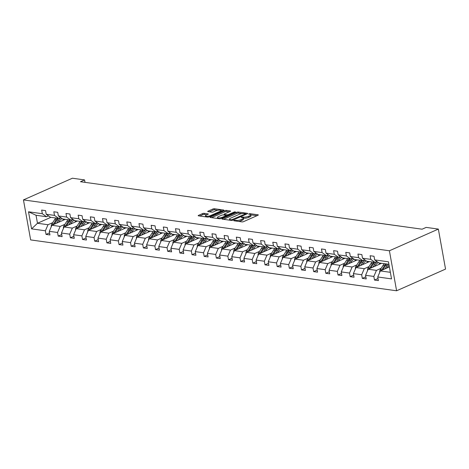 <?xml version="1.0" encoding="UTF-8"?>
<svg xmlns="http://www.w3.org/2000/svg" width="469" height="469" viewBox="0 0 469 469"><rect width="100%" height="100%" fill="white"/><g stroke="black" fill="none" stroke-linecap="round" stroke-linejoin="round"><path stroke-width="0.7" d="M233.89 220.436L233.867 220.758L241.998 221.89A1.126 0.317 -10.2 0 0 243.563 221.638L257.979 215.253A1.126 0.317 -10.2 0 0 258.319 214.949A1.126 0.317 -10.2 0 0 258.014 214.79L249.883 213.665L248.547 214.052L249.813 214.304A3.6 1.014 -10.2 0 1 250.792 214.802A3.6 1.014 -10.2 0 1 249.701 215.781L248.5 216.315A3.6 1.014 -10.2 0 1 243.487 217.106L241.336 217.135L241.312 217.458L242.367 217.604A3.6 1.014 -10.2 0 1 243.341 218.103A3.6 1.014 -10.2 0 1 242.25 219.082L241.054 219.615A3.6 1.014 -10.2 0 1 236.042 220.407L233.89 220.436M204.132 213.336A1.126 0.317 -10.2 0 0 202.561 213.588L198.522 215.377A1.126 0.317 -10.2 0 0 198.182 215.681A1.126 0.317 -10.2 0 0 198.487 215.84L207.515 217.094A1.126 0.317 -10.2 0 0 209.08 216.848L223.496 210.464A1.126 0.317 -10.2 0 0 223.836 210.153A1.126 0.317 -10.2 0 0 223.531 210.001L214.497 208.746A1.126 0.317 -10.2 0 0 212.932 208.992L208.048 211.156A1.126 0.317 -10.2 0 0 207.708 211.46A1.126 0.317 -10.2 0 0 208.013 211.619L211.877 212.158A1.126 0.317 -10.2 0 0 213.448 211.906L215.869 210.833A3.007 0.85 -10.2 0 1 219.011 210.135A3.007 0.85 -10.2 0 1 220.876 210.587A3.007 0.85 -10.2 0 1 219.961 211.402L210.475 215.605A3.007 0.85 -10.2 0 1 207.333 216.303A3.007 0.85 -10.2 0 1 205.469 215.857A3.007 0.85 -10.2 0 1 206.378 215.037L207.96 214.339A1.126 0.317 -10.2 0 0 208.3 214.034A1.126 0.317 -10.2 0 0 207.996 213.876L204.132 213.336L204.326 214.421A1.126 0.317 -10.2 0 0 202.76 214.667L199.724 216.01M389.405 250.774L438.351 229.089L426.186 227.395L422.106 229.2L80.48 181.72L84.561 179.914L72.396 178.22L23.45 199.911L389.405 250.774L396.604 290.78L30.649 239.911L23.45 199.911M222.324 218.689A1.126 0.317 -10.2 0 0 221.984 218.994A1.126 0.317 -10.2 0 0 222.288 219.146L231.323 220.407A1.126 0.317 -10.2 0 0 232.888 220.154L247.298 213.77A1.126 0.317 -10.2 0 0 247.644 213.465A1.126 0.317 -10.2 0 0 247.339 213.307L238.305 212.052A1.126 0.317 -10.2 0 0 236.739 212.299L222.324 218.689L222.412 219.164M219.422 218.747L210.388 217.493A1.126 0.317 -10.2 0 1 210.083 217.34A1.126 0.317 -10.2 0 1 210.423 217.036L224.839 210.645A1.126 0.317 -10.2 0 1 226.404 210.399L230.267 210.939A1.126 0.317 -10.2 0 1 230.572 211.091A1.126 0.317 -10.2 0 1 230.232 211.396L224.387 213.987A1.126 0.317 -10.2 0 0 224.047 214.292A1.126 0.317 -10.2 0 0 224.352 214.45L226.914 214.802A1.126 0.317 -10.2 0 0 228.479 214.556L234.564 211.859L235.637 212.011L220.987 218.501A1.126 0.317 -10.2 0 1 219.422 218.747M48.495 215.869L46.56 216.731L36.031 215.265L28.515 211.789L42.316 213.706L41.665 210.083L45.563 210.628L46.214 214.245L54.48 215.394L53.829 211.777L57.728 212.316L58.379 215.939L66.645 217.088L65.994 213.465L69.893 214.005L70.543 217.628L78.81 218.777L78.159 215.154L82.057 215.699L82.708 219.322L90.974 220.471L90.324 216.848L94.222 217.387L94.873 221.01L103.139 222.159L102.488 218.536L106.387 219.082L107.038 222.699L115.304 223.848L114.653 220.231L118.551 220.77L119.202 224.393L127.468 225.542L126.818 221.919L130.716 222.458L131.367 226.081L139.633 227.231L138.982 223.607L142.881 224.153L143.532 227.776L151.798 228.925L151.147 225.302L155.046 225.841L155.696 229.464L163.962 230.613L163.312 226.99L167.21 227.535L167.861 231.153L176.127 232.302L175.476 228.684L179.375 229.224L180.026 232.847L188.292 233.996L187.641 230.373L191.54 230.912L192.19 234.535L200.456 235.684L199.806 232.061L203.704 232.606L204.355 236.229L212.621 237.378L211.97 233.755L215.869 234.295L216.52 237.918L224.786 239.067L224.135 235.444L228.034 235.989L228.684 239.606L236.951 240.755L236.3 237.138L240.198 237.677L240.849 241.301L249.115 242.45L248.464 238.827L252.363 239.366L253.014 242.989L261.28 244.138L260.629 240.515L264.528 241.06L265.178 244.683L273.445 245.832L272.794 242.209L276.692 242.749L277.343 246.372L285.609 247.521L284.959 243.898L288.857 244.443L289.508 248.06L297.774 249.209L297.123 245.592L301.022 246.131L301.673 249.754L309.939 250.903L309.288 247.28L313.186 247.82L313.837 251.443L322.103 252.592L321.453 248.969L325.351 249.514L326.002 253.137L334.268 254.286L333.617 250.663L337.516 251.202L338.167 254.825L346.433 255.974L345.782 252.351L349.681 252.897L350.331 256.514L358.597 257.663L357.947 254.046L361.845 254.585L362.496 258.208L370.762 259.357L370.111 255.734L374.01 256.273L374.661 259.896L388.467 261.813L391.539 278.897L377.738 276.98L378.389 280.603L374.491 280.063L373.84 276.44L365.574 275.291L366.225 278.914L362.326 278.369L361.675 274.746L353.409 273.597L354.06 277.22L350.161 276.681L349.511 273.058L341.244 271.909L341.895 275.532L337.997 274.986L337.346 271.369L329.08 270.22L329.73 273.837L325.832 273.298L325.181 269.675L316.915 268.526L317.566 272.149L313.667 271.61L313.016 267.987L304.75 266.838L305.401 270.461L301.503 269.915L300.852 266.292L292.586 265.143L293.236 268.766L289.338 268.227L288.687 264.604L280.421 263.455L281.072 267.078L277.173 266.533L276.522 262.916L268.256 261.766L268.907 265.384L265.008 264.844L264.358 261.221L256.092 260.072L256.742 263.695L252.844 263.156L252.193 259.533L243.927 258.384L244.578 262.007L240.679 261.462L240.028 257.839L231.762 256.69L232.413 260.313L228.514 259.773L227.864 256.15L219.598 255.001L220.248 258.624L216.35 258.079L215.699 254.462L207.433 253.313L208.084 256.93L204.185 256.391L203.534 252.768L195.268 251.619L195.919 255.242L192.02 254.702L191.37 251.079L183.103 249.93L183.754 253.553L179.856 253.008L179.205 249.385L170.939 248.236L171.59 251.859L167.691 251.32L167.04 247.696L158.774 246.547L159.425 250.17L155.526 249.625L154.876 246.008L146.609 244.859L147.26 248.476L143.362 247.937L142.711 244.314L134.445 243.165L135.095 246.788L131.197 246.248L130.546 242.625L122.28 241.476L122.931 245.099L119.032 244.554L118.381 240.931L110.115 239.782L110.766 243.405L106.868 242.866L106.217 239.243L97.951 238.094L98.601 241.717L94.703 241.172L94.052 237.554L85.786 236.405L86.437 240.022L82.538 239.483L81.887 235.86L73.621 234.711L74.272 238.334L70.373 237.795L69.723 234.172L61.457 233.023L62.107 236.646L58.209 236.1L57.552 232.477L49.292 231.328L49.943 234.951L46.044 234.412L45.387 230.789L31.587 228.872L28.515 211.789M46.56 216.731L42.316 213.706M64.886 224.329L60.167 226.421L51.901 225.272L65.302 219.334M51.901 225.272L49.292 231.328M60.167 226.421L57.552 232.477M60.659 217.563L58.725 218.419L50.459 217.27L46.214 214.245M58.725 218.419L54.48 215.394M77.051 226.017L72.332 228.11L64.065 226.961L77.467 221.022M64.065 226.961L61.457 233.023M72.332 228.11L69.723 234.172M72.824 219.252L70.889 220.108L62.623 218.959L58.379 215.939M70.889 220.108L66.645 217.088M89.216 227.711L84.496 229.804L76.23 228.655L89.632 222.716M76.23 228.655L73.621 234.711M84.496 229.804L81.887 235.86M84.989 220.946L83.054 221.802L74.788 220.653L70.543 217.628M83.054 221.802L78.81 218.777M101.38 229.4L96.661 231.493L88.395 230.343L101.796 224.405M88.395 230.343L85.786 236.405M96.661 231.493L94.052 237.554M97.153 222.634L95.219 223.49L86.953 222.341L82.708 219.322M95.219 223.49L90.974 220.471M113.545 231.094L108.826 233.181L100.559 232.032L113.961 226.099M100.559 232.032L97.951 238.094M108.826 233.181L106.217 239.243M109.318 224.323L107.383 225.184L99.117 224.035L94.873 221.01M107.383 225.184L103.139 222.159M125.71 232.782L120.99 234.875L112.724 233.726L126.126 227.787M112.724 233.726L110.115 239.782M120.99 234.875L118.381 240.931M121.483 226.017L119.548 226.873L111.282 225.724L107.038 222.699M119.548 226.873L115.304 223.848M137.874 234.471L133.155 236.564L124.889 235.415L138.291 229.476M124.889 235.415L122.28 241.476M133.155 236.564L130.546 242.625M133.647 227.705L131.713 228.561L123.447 227.412L119.202 224.393M131.713 228.561L127.468 225.542M150.039 236.165L145.32 238.258L137.054 237.109L150.455 231.17M137.054 237.109L134.445 243.165M145.32 238.258L142.711 244.314M145.812 229.4L143.877 230.256L135.611 229.107L131.367 226.081M143.877 230.256L139.633 227.231M162.204 237.853L157.484 239.946L149.218 238.797L162.62 232.859M149.218 238.797L146.609 244.859M157.484 239.946L154.876 246.008M157.977 231.088L156.042 231.944L147.776 230.795L143.532 227.776M156.042 231.944L151.798 228.925M174.368 239.548L169.649 241.635L161.383 240.486L174.785 234.553M161.383 240.486L158.774 246.547M169.649 241.635L167.04 247.696M170.141 232.776L168.207 233.638L159.941 232.489L155.696 229.464M168.207 233.638L163.962 230.613M186.533 241.236L181.814 243.329L173.548 242.18L186.949 236.241M173.548 242.18L170.939 248.236M181.814 243.329L179.205 249.385M182.306 234.471L180.372 235.327L172.105 234.178L167.861 231.153M180.372 235.327L176.127 232.302M198.698 242.924L193.978 245.017L185.712 243.868L199.114 237.93M185.712 243.868L183.103 249.93M193.978 245.017L191.37 251.079M194.471 236.159L192.536 237.015L184.27 235.866L180.026 232.847M192.536 237.015L188.292 233.996M210.862 244.619L206.143 246.712L197.877 245.563L211.279 239.624M197.877 245.563L195.268 251.619M206.143 246.712L203.534 252.768M206.636 237.853L204.701 238.709L196.435 237.56L192.19 234.535M204.701 238.709L200.456 235.684M223.027 246.307L218.308 248.4L210.042 247.251L223.443 241.312M210.042 247.251L207.433 253.313M218.308 248.4L215.699 254.462M218.8 239.542L216.866 240.398L208.599 239.249L204.355 236.229M216.866 240.398L212.621 237.378M235.192 248.001L230.472 250.088L222.206 248.939L235.608 243.006M222.206 248.939L219.598 255.001M230.472 250.088L227.864 256.15M230.965 241.23L229.03 242.092L220.764 240.943L216.52 237.918M229.03 242.092L224.786 239.067M247.356 249.69L242.637 251.783L234.371 250.634L247.773 244.695M234.371 250.634L231.762 256.69M242.637 251.783L240.028 257.839M243.13 242.924L241.195 243.78L232.929 242.631L228.684 239.606M241.195 243.78L236.951 240.755M259.521 251.378L254.802 253.471L246.536 252.322L259.937 246.383M246.536 252.322L243.927 258.384M254.802 253.471L252.193 259.533M255.294 244.613L253.36 245.469L245.094 244.32L240.849 241.301M253.36 245.469L249.115 242.45M271.686 253.072L266.967 255.165L258.7 254.016L272.102 248.078M258.7 254.016L256.092 260.072M266.967 255.165L264.358 261.221M267.459 246.307L265.524 247.163L257.258 246.014L253.014 242.989M265.524 247.163L261.28 244.138M283.851 254.761L279.131 256.854L270.865 255.705L284.267 249.766M270.865 255.705L268.256 261.766M279.131 256.854L276.522 262.916M279.624 247.995L277.689 248.851L269.423 247.702L265.178 244.683M277.689 248.851L273.445 245.832M296.015 256.455L291.296 258.542L283.03 257.393L296.431 251.46M283.03 257.393L280.421 263.455M291.296 258.542L288.687 264.604M291.788 249.684L289.854 250.546L281.588 249.397L277.343 246.372M289.854 250.546L285.609 247.521M308.18 258.143L303.461 260.236L295.194 259.087L308.596 253.149M295.194 259.087L292.586 265.143M303.461 260.236L300.852 266.292M303.953 251.378L302.018 252.234L293.752 251.085L289.508 248.06M302.018 252.234L297.774 249.209M320.345 259.832L315.625 261.925L307.359 260.776L320.761 254.837M307.359 260.776L304.75 266.838M315.625 261.925L313.016 267.987M316.118 253.067L314.183 253.922L305.917 252.773L301.673 249.754M314.183 253.922L309.939 250.903M332.509 261.526L327.79 263.619L319.524 262.47L332.926 256.531M319.524 262.47L316.915 268.526M327.79 263.619L325.181 269.675M328.282 254.761L326.348 255.617L318.082 254.468L313.837 251.443M326.348 255.617L322.103 252.592M344.674 263.215L339.955 265.307L331.689 264.158L345.09 258.22M331.689 264.158L329.08 270.22M339.955 265.307L337.346 271.369M340.447 256.449L338.512 257.305L330.246 256.156L326.002 253.137M338.512 257.305L334.268 254.286M356.839 264.909L352.119 266.996L343.853 265.847L357.255 259.914M343.853 265.847L341.244 271.909M352.119 266.996L349.511 273.058M352.612 258.138L350.677 258.999L342.411 257.85L338.167 254.825M350.677 258.999L346.433 255.974M369.003 266.597L364.284 268.69L356.018 267.541L369.42 261.602M356.018 267.541L353.409 273.597M364.284 268.69L361.675 274.746M364.776 259.832L362.842 260.688L354.576 259.539L350.331 256.514M362.842 260.688L358.597 257.663M381.168 268.286L376.449 270.379L368.183 269.229L381.584 263.291M368.183 269.229L365.574 275.291M376.449 270.379L373.84 276.44M376.941 261.52L375.007 262.376L366.74 261.227L362.496 258.208M375.007 262.376L370.762 259.357M390.355 272.313L380.347 270.924L389.381 266.92M380.347 270.924L377.738 276.98M438.351 229.089L445.55 269.089L396.604 290.78M85 182.347L84.561 179.914M36.031 215.265L37.473 223.267L48.002 224.727L52.721 222.64M50.875 217.329L37.473 223.267L31.587 228.872M388.912 264.311L378.905 262.921L374.661 259.896M48.002 224.727L45.387 230.789M378.008 278.504L374.491 280.063M365.843 276.81L362.326 278.369M353.679 275.121L350.161 276.681M341.514 273.427L337.997 274.986M329.349 271.739L325.832 273.298M317.185 270.05L313.667 271.61M305.02 268.356L301.503 269.915M292.855 266.668L289.338 268.227M280.691 264.973L277.173 266.533M268.526 263.285L265.008 264.844M256.361 261.596L252.844 263.156M244.197 259.902L240.679 261.462M232.032 258.214L228.514 259.773M219.867 256.52L216.35 258.079M207.703 254.831L204.185 256.391M195.538 253.143L192.02 254.702M183.373 251.448L179.856 253.008M171.208 249.76L167.691 251.32M159.044 248.066L155.526 249.625M146.879 246.377L143.362 247.937M134.714 244.689L131.197 246.248M122.55 242.995L119.032 244.554M110.385 241.306L106.868 242.866M98.22 239.612L94.703 241.172M86.056 237.924L82.538 239.483M73.891 236.235L70.373 237.795M61.726 234.541L58.209 236.1M49.562 232.853L46.044 234.412M238.598 221.415A3.6 1.014 -10.2 0 0 241.248 220.694L241.054 219.615M243.341 218.103L243.54 219.181A3.6 1.014 -10.2 0 1 242.45 220.16L241.248 220.694M250.792 214.802L250.985 215.887A3.6 1.014 -10.2 0 1 249.895 216.86L248.693 217.393A3.6 1.014 -10.2 0 1 243.681 218.191L243.352 218.144M256.965 215.699L250.798 214.843M241.898 213.606L238.498 213.131A1.126 0.317 -10.2 0 0 236.933 213.383L223.531 219.322M246.289 214.216L245.645 214.128M231.598 219.791L245.346 214.011L245.375 213.688L244.261 213.536A3.6 1.014 -10.2 0 0 239.249 214.327L230.601 218.161A3.6 1.014 -10.2 0 0 229.511 219.14A3.6 1.014 -10.2 0 0 230.49 219.639L231.598 219.791L231.715 220.418M211.625 217.669L225.032 211.73L224.839 210.645M229.224 211.847L226.597 211.478A1.126 0.317 -10.2 0 0 225.032 211.73M226.152 215.752L226.943 215.863M218.32 216.672A3.007 0.85 -10.2 0 0 217.411 217.493A3.007 0.85 -10.2 0 0 219.275 217.938A3.007 0.85 -10.2 0 0 222.417 217.241L225.759 215.763A1.126 0.317 -10.2 0 0 226.099 215.459A1.126 0.317 -10.2 0 0 225.794 215.3L223.232 214.943A1.126 0.317 -10.2 0 0 221.661 215.195L218.32 216.672M206.952 214.784L204.326 214.421M217.862 210.264L214.696 209.825A1.126 0.317 -10.2 0 0 213.125 210.077L209.256 211.789M222.488 210.909L220.893 210.687M387.001 267.975L387.799 266.732A7.27 5.282 -82.1 0 1 389.082 265.225M385.067 268.831L387.007 265.817A8.759 6.361 -82.1 0 1 388.303 264.229M379.732 272.354A3.037 2.204 -82.1 0 1 380.295 269.652L383.109 265.272A8.759 6.361 -82.1 0 1 384.404 263.684M382.81 269.827L385.524 265.612A8.759 6.361 -82.1 0 1 386.819 264.024M385.887 263.889A8.759 6.361 97.9 0 0 384.586 265.477L381.778 269.857A3.037 2.204 97.9 0 0 381.479 270.42M374.837 266.281L375.634 265.044A7.27 5.282 -82.1 0 1 378.442 262.587M372.902 267.137L374.842 264.123A8.759 6.361 -82.1 0 1 377.193 261.702M367.567 270.666A3.037 2.204 -82.1 0 1 368.13 267.957L370.944 263.584A8.759 6.361 -82.1 0 1 372.239 261.995M378.888 262.91A7.27 5.282 -82.1 0 1 379.826 264.07M370.645 268.139L373.359 263.918A8.759 6.361 -82.1 0 1 374.655 262.329M373.723 262.2A8.759 6.361 97.9 0 0 372.421 263.789L369.613 268.162A3.037 2.204 97.9 0 0 369.314 268.725M380.382 263.127A7.27 5.282 -82.1 0 1 380.846 263.619M362.672 264.592L363.469 263.349A7.27 5.282 -82.1 0 1 366.277 260.899M360.737 265.448L362.678 262.435A8.759 6.361 -82.1 0 1 365.029 260.008M355.402 268.972A3.037 2.204 -82.1 0 1 355.965 266.269L358.779 261.895A8.759 6.361 -82.1 0 1 360.075 260.301M366.723 261.215A7.27 5.282 -82.1 0 1 367.661 262.382M358.48 266.451L361.194 262.23A8.759 6.361 -82.1 0 1 362.49 260.641M361.558 260.512A8.759 6.361 97.9 0 0 360.256 262.101L357.448 266.474A3.037 2.204 97.9 0 0 357.149 267.037M368.218 261.432A7.27 5.282 -82.1 0 1 368.681 261.931M350.507 262.898L351.304 261.661A7.27 5.282 -82.1 0 1 354.113 259.205M348.573 263.76L350.513 260.746A8.759 6.361 -82.1 0 1 352.864 258.319M343.238 267.283A3.037 2.204 -82.1 0 1 343.8 264.575L346.609 260.201A8.759 6.361 -82.1 0 1 347.91 258.612M354.558 259.527A7.27 5.282 -82.1 0 1 355.496 260.688M346.315 264.756L349.03 260.535A8.759 6.361 -82.1 0 1 350.325 258.947M349.393 258.818A8.759 6.361 97.9 0 0 348.092 260.406L345.284 264.786A3.037 2.204 97.9 0 0 344.985 265.348M356.053 259.744A7.27 5.282 -82.1 0 1 356.516 260.242M338.342 261.21L339.14 259.973A7.27 5.282 -82.1 0 1 341.948 257.516M336.408 262.065L338.348 259.052A8.759 6.361 -82.1 0 1 340.699 256.625M331.073 265.595A3.037 2.204 -82.1 0 1 331.636 262.886L334.444 258.513A8.759 6.361 -82.1 0 1 335.745 256.924M342.393 257.839A7.27 5.282 -82.1 0 1 343.331 258.999M334.151 263.068L336.865 258.847A8.759 6.361 -82.1 0 1 338.161 257.258M337.229 257.129A8.759 6.361 97.9 0 0 335.927 258.718L333.119 263.091A3.037 2.204 97.9 0 0 332.82 263.654M343.888 258.056A7.27 5.282 -82.1 0 1 344.346 258.548M326.178 259.521L326.975 258.278A7.27 5.282 -82.1 0 1 329.783 255.828M324.243 260.377L326.184 257.364A8.759 6.361 -82.1 0 1 328.535 254.937M318.908 263.9A3.037 2.204 -82.1 0 1 319.471 261.198L322.279 256.819A8.759 6.361 -82.1 0 1 323.581 255.23M330.229 256.144A7.27 5.282 -82.1 0 1 331.167 257.311M321.986 261.374L324.7 257.159A8.759 6.361 -82.1 0 1 325.996 255.57M325.064 255.435A8.759 6.361 97.9 0 0 323.762 257.024L320.954 261.403A3.037 2.204 97.9 0 0 320.655 261.966M331.724 256.361A7.27 5.282 -82.1 0 1 332.181 256.86M314.013 257.827L314.81 256.59A7.27 5.282 -82.1 0 1 317.619 254.134M312.078 258.683L314.019 255.669A8.759 6.361 -82.1 0 1 316.37 253.248M306.744 262.212A3.037 2.204 -82.1 0 1 307.306 259.504L310.115 255.13A8.759 6.361 -82.1 0 1 311.416 253.541M318.064 254.456A7.27 5.282 -82.1 0 1 319.002 255.617M309.821 259.685L312.536 255.464A8.759 6.361 -82.1 0 1 313.831 253.876M312.899 253.747A8.759 6.361 97.9 0 0 311.598 255.335L308.79 259.709A3.037 2.204 97.9 0 0 308.491 260.272M319.559 254.673A7.27 5.282 -82.1 0 1 320.016 255.165M301.848 256.138L302.646 254.896A7.27 5.282 -82.1 0 1 305.454 252.445M299.914 256.994L301.854 253.981A8.759 6.361 -82.1 0 1 304.205 251.554M294.579 260.518A3.037 2.204 -82.1 0 1 295.142 257.815L297.95 253.442A8.759 6.361 -82.1 0 1 299.251 251.847M305.899 252.762A7.27 5.282 -82.1 0 1 306.837 253.928M297.657 257.997L300.371 253.776A8.759 6.361 -82.1 0 1 301.667 252.187M300.735 252.058A8.759 6.361 97.9 0 0 299.433 253.647L296.625 258.02A3.037 2.204 97.9 0 0 296.326 258.583M307.394 252.979A7.27 5.282 -82.1 0 1 307.852 253.477M289.684 254.444L290.481 253.207A7.27 5.282 -82.1 0 1 293.289 250.751M287.749 255.306L289.69 252.293A8.759 6.361 -82.1 0 1 292.04 249.866M282.408 258.829A3.037 2.204 -82.1 0 1 282.977 256.121L285.785 251.747A8.759 6.361 -82.1 0 1 287.087 250.159M293.735 251.073A7.27 5.282 -82.1 0 1 294.673 252.234M285.492 256.303L288.206 252.082A8.759 6.361 -82.1 0 1 289.502 250.493M288.57 250.364A8.759 6.361 97.9 0 0 287.268 251.953L284.46 256.332A3.037 2.204 97.9 0 0 284.161 256.895M295.23 251.29A7.27 5.282 -82.1 0 1 295.687 251.789M277.519 252.756L278.316 251.519A7.27 5.282 -82.1 0 1 281.124 249.062M275.584 253.612L277.525 250.598A8.759 6.361 -82.1 0 1 279.876 248.171M270.244 257.141A3.037 2.204 -82.1 0 1 270.812 254.433L273.62 250.059A8.759 6.361 -82.1 0 1 274.922 248.47M281.57 249.385A7.27 5.282 -82.1 0 1 282.508 250.546M273.327 254.614L276.042 250.393A8.759 6.361 -82.1 0 1 277.337 248.805M276.405 248.676A8.759 6.361 97.9 0 0 275.104 250.264L272.296 254.638A3.037 2.204 97.9 0 0 271.997 255.2M283.065 249.602A7.27 5.282 -82.1 0 1 283.522 250.094M265.354 251.067L266.152 249.825A7.27 5.282 -82.1 0 1 268.96 247.374M263.42 251.923L265.36 248.91A8.759 6.361 -82.1 0 1 267.711 246.483M258.079 255.447A3.037 2.204 -82.1 0 1 258.648 252.744L261.456 248.365A8.759 6.361 -82.1 0 1 262.757 246.776M269.405 247.691A7.27 5.282 -82.1 0 1 270.343 248.857M261.163 252.92L263.877 248.705A8.759 6.361 -82.1 0 1 265.173 247.116M264.24 246.981A8.759 6.361 97.9 0 0 262.939 248.57L260.131 252.949A3.037 2.204 97.9 0 0 259.832 253.512M270.9 247.908A7.27 5.282 -82.1 0 1 271.358 248.406M253.19 249.373L253.987 248.136A7.27 5.282 -82.1 0 1 256.795 245.68M251.255 250.229L253.19 247.216A8.759 6.361 -82.1 0 1 255.546 244.795M245.914 253.758A3.037 2.204 -82.1 0 1 246.483 251.05L249.291 246.676A8.759 6.361 -82.1 0 1 250.593 245.088M257.241 246.002A7.27 5.282 -82.1 0 1 258.179 247.163M248.998 251.232L251.712 247.011A8.759 6.361 -82.1 0 1 253.008 245.422M252.076 245.293A8.759 6.361 97.9 0 0 250.774 246.882L247.966 251.255A3.037 2.204 97.9 0 0 247.667 251.818M258.736 246.219A7.27 5.282 -82.1 0 1 259.193 246.712M241.025 247.685L241.822 246.442A7.27 5.282 -82.1 0 1 244.63 243.991M239.09 248.541L241.025 245.527A8.759 6.361 -82.1 0 1 243.382 243.1M233.75 252.064A3.037 2.204 -82.1 0 1 234.318 249.361L237.126 244.988A8.759 6.361 -82.1 0 1 238.428 243.393M245.076 244.308A7.27 5.282 -82.1 0 1 246.014 245.475M236.833 249.543L239.548 245.322A8.759 6.361 -82.1 0 1 240.843 243.733M239.911 243.604A8.759 6.361 97.9 0 0 238.61 245.193L235.801 249.567A3.037 2.204 97.9 0 0 235.502 250.129M246.571 244.525A7.27 5.282 -82.1 0 1 247.028 245.023M228.86 245.991L229.658 244.754A7.27 5.282 -82.1 0 1 232.466 242.297M226.926 246.852L228.86 243.839A8.759 6.361 -82.1 0 1 231.217 241.412M221.585 250.376A3.037 2.204 -82.1 0 1 222.154 247.667L224.962 243.294A8.759 6.361 -82.1 0 1 226.263 241.705M232.911 242.62A7.27 5.282 -82.1 0 1 233.849 243.78M224.669 247.849L227.383 243.628A8.759 6.361 -82.1 0 1 228.679 242.039M227.746 241.91A8.759 6.361 97.9 0 0 226.445 243.499L223.637 247.878A3.037 2.204 97.9 0 0 223.338 248.441M234.406 242.836A7.27 5.282 -82.1 0 1 234.863 243.335M216.696 244.302L217.493 243.065A7.27 5.282 -82.1 0 1 220.301 240.609M214.761 245.158L216.696 242.145A8.759 6.361 -82.1 0 1 219.052 239.718M209.42 248.687A3.037 2.204 -82.1 0 1 209.989 245.979L212.797 241.605A8.759 6.361 -82.1 0 1 214.099 240.017M220.747 240.931A7.27 5.282 -82.1 0 1 221.685 242.092M212.504 246.161L215.218 241.94A8.759 6.361 -82.1 0 1 216.514 240.351M215.582 240.222A8.759 6.361 97.9 0 0 214.28 241.811L211.472 246.184A3.037 2.204 97.9 0 0 211.173 246.747M222.242 241.148A7.27 5.282 -82.1 0 1 222.699 241.641M204.531 242.614L205.328 241.371A7.27 5.282 -82.1 0 1 208.136 238.92M202.596 243.47L204.531 240.456A8.759 6.361 -82.1 0 1 206.888 238.029M197.256 246.993A3.037 2.204 -82.1 0 1 197.824 244.29L200.632 239.911A8.759 6.361 -82.1 0 1 201.934 238.322M208.582 239.237A7.27 5.282 -82.1 0 1 209.52 240.404M200.339 244.466L203.054 240.251A8.759 6.361 -82.1 0 1 204.349 238.662M203.417 238.528A8.759 6.361 97.9 0 0 202.116 240.116L199.307 244.496A3.037 2.204 97.9 0 0 199.008 245.058M210.077 239.454A7.27 5.282 -82.1 0 1 210.534 239.952M192.366 240.919L193.164 239.682A7.27 5.282 -82.1 0 1 195.972 237.226M190.432 241.775L192.366 238.762A8.759 6.361 -82.1 0 1 194.723 236.341M185.091 245.305A3.037 2.204 -82.1 0 1 185.66 242.596L188.468 238.223A8.759 6.361 -82.1 0 1 189.769 236.634M196.417 237.549A7.27 5.282 -82.1 0 1 197.355 238.709M188.175 242.778L190.889 238.557A8.759 6.361 -82.1 0 1 192.184 236.968M191.252 236.839A8.759 6.361 97.9 0 0 189.951 238.428L187.143 242.801A3.037 2.204 97.9 0 0 186.844 243.364M197.912 237.765A7.27 5.282 -82.1 0 1 198.369 238.258M180.202 239.231L180.999 237.988A7.27 5.282 -82.1 0 1 183.807 235.538M178.267 240.087L180.202 237.074A8.759 6.361 -82.1 0 1 182.558 234.647M172.926 243.61A3.037 2.204 -82.1 0 1 173.495 240.908L176.303 236.534A8.759 6.361 -82.1 0 1 177.604 234.94M184.253 235.854A7.27 5.282 -82.1 0 1 185.191 237.021M176.01 241.089L178.724 236.868A8.759 6.361 -82.1 0 1 180.02 235.28M179.088 235.151A8.759 6.361 97.9 0 0 177.786 236.739L174.972 241.113A3.037 2.204 97.9 0 0 174.679 241.676M185.747 236.071A7.27 5.282 -82.1 0 1 186.205 236.569M168.037 237.537L168.834 236.3A7.27 5.282 -82.1 0 1 171.642 233.843M166.102 238.399L168.037 235.385A8.759 6.361 -82.1 0 1 170.394 232.958M160.761 241.922A3.037 2.204 -82.1 0 1 161.33 239.213L164.138 234.84A8.759 6.361 -82.1 0 1 165.44 233.251M172.088 234.166A7.27 5.282 -82.1 0 1 173.026 235.327M163.845 239.395L166.559 235.174A8.759 6.361 -82.1 0 1 167.855 233.585M166.923 233.456A8.759 6.361 97.9 0 0 165.621 235.045L162.807 239.424A3.037 2.204 97.9 0 0 162.514 239.987M173.583 234.383A7.27 5.282 -82.1 0 1 174.04 234.881M155.872 235.848L156.669 234.611A7.27 5.282 -82.1 0 1 159.478 232.155M153.938 236.704L155.872 233.691A8.759 6.361 -82.1 0 1 158.229 231.264M148.597 240.234A3.037 2.204 -82.1 0 1 149.165 237.525L151.974 233.152A8.759 6.361 -82.1 0 1 153.275 231.563M159.923 232.477A7.27 5.282 -82.1 0 1 160.861 233.638M151.68 237.707L154.395 233.486A8.759 6.361 -82.1 0 1 155.69 231.897M154.758 231.768A8.759 6.361 97.9 0 0 153.457 233.357L150.643 237.73A3.037 2.204 97.9 0 0 150.35 238.293M161.418 232.694A7.27 5.282 -82.1 0 1 161.875 233.187M143.707 234.16L144.505 232.917A7.27 5.282 -82.1 0 1 147.313 230.467M141.773 235.016L143.707 232.003A8.759 6.361 -82.1 0 1 146.064 229.576M136.432 238.539A3.037 2.204 -82.1 0 1 137.001 235.837L139.809 231.457A8.759 6.361 -82.1 0 1 141.11 229.869M147.758 230.783A7.27 5.282 -82.1 0 1 148.696 231.95M139.516 236.013L142.23 231.797A8.759 6.361 -82.1 0 1 143.526 230.209M142.594 230.074A8.759 6.361 97.9 0 0 141.292 231.663L138.478 236.042A3.037 2.204 97.9 0 0 138.185 236.605M149.253 231A7.27 5.282 -82.1 0 1 149.711 231.498M131.543 232.466L132.34 231.229A7.27 5.282 -82.1 0 1 135.148 228.772M129.608 233.322L131.543 230.308A8.759 6.361 -82.1 0 1 133.9 227.887M124.267 236.851A3.037 2.204 -82.1 0 1 124.836 234.142L127.644 229.769A8.759 6.361 -82.1 0 1 128.946 228.18M135.594 229.095A7.27 5.282 -82.1 0 1 136.532 230.256M127.351 234.324L130.065 230.103A8.759 6.361 -82.1 0 1 131.361 228.514M130.429 228.385A8.759 6.361 97.9 0 0 129.127 229.974L126.313 234.348A3.037 2.204 97.9 0 0 126.02 234.91M137.089 229.312A7.27 5.282 -82.1 0 1 137.546 229.804M119.378 230.777L120.175 229.534A7.27 5.282 -82.1 0 1 122.984 227.084M117.443 231.633L119.378 228.62A8.759 6.361 -82.1 0 1 121.735 226.193M112.103 235.157A3.037 2.204 -82.1 0 1 112.671 232.454L115.48 228.081A8.759 6.361 -82.1 0 1 116.781 226.486M123.429 227.401A7.27 5.282 -82.1 0 1 124.367 228.567M115.186 232.636L117.901 228.415A8.759 6.361 -82.1 0 1 119.196 226.826M118.264 226.697A8.759 6.361 97.9 0 0 116.963 228.286L114.149 232.659A3.037 2.204 97.9 0 0 113.856 233.222M124.924 227.617A7.27 5.282 -82.1 0 1 125.381 228.116M107.213 229.083L108.011 227.846A7.27 5.282 -82.1 0 1 110.813 225.39M105.279 229.945L107.213 226.932A8.759 6.361 -82.1 0 1 109.57 224.504M99.938 233.468A3.037 2.204 -82.1 0 1 100.507 230.76L103.315 226.386A8.759 6.361 -82.1 0 1 104.616 224.798M111.264 225.712A7.27 5.282 -82.1 0 1 112.202 226.873M103.022 230.941L105.736 226.72A8.759 6.361 -82.1 0 1 107.032 225.132M106.1 225.003A8.759 6.361 97.9 0 0 104.798 226.591L101.984 230.971A3.037 2.204 97.9 0 0 101.691 231.534M112.759 225.929A7.27 5.282 -82.1 0 1 113.217 226.427M95.049 227.395L95.846 226.158A7.27 5.282 -82.1 0 1 98.648 223.701M93.114 228.251L95.049 225.237A8.759 6.361 -82.1 0 1 97.405 222.81M87.773 231.78A3.037 2.204 -82.1 0 1 88.342 229.071L91.15 224.698A8.759 6.361 -82.1 0 1 92.452 223.109M99.1 224.024A7.27 5.282 -82.1 0 1 100.038 225.184M90.857 229.253L93.571 225.032A8.759 6.361 -82.1 0 1 94.867 223.443M93.935 223.314A8.759 6.361 97.9 0 0 92.633 224.903L89.819 229.277A3.037 2.204 97.9 0 0 89.526 229.839M100.595 224.241A7.27 5.282 -82.1 0 1 101.052 224.733M82.884 225.706L83.681 224.463A7.27 5.282 -82.1 0 1 86.484 222.013M80.949 226.562L82.884 223.549A8.759 6.361 -82.1 0 1 85.241 221.122M75.609 230.086A3.037 2.204 -82.1 0 1 76.177 227.383L78.985 223.004A8.759 6.361 -82.1 0 1 80.287 221.415M86.935 222.329A7.27 5.282 -82.1 0 1 87.873 223.496M78.692 227.559L81.407 223.344A8.759 6.361 -82.1 0 1 82.702 221.755M81.77 221.62A8.759 6.361 97.9 0 0 80.469 223.209L77.655 227.588A3.037 2.204 97.9 0 0 77.362 228.151M88.43 222.546A7.27 5.282 -82.1 0 1 88.887 223.045M70.719 224.012L71.517 222.775A7.27 5.282 -82.1 0 1 74.319 220.319M68.785 224.868L70.719 221.855A8.759 6.361 -82.1 0 1 73.076 219.433M63.444 228.397A3.037 2.204 -82.1 0 1 64.013 225.689L66.821 221.315A8.759 6.361 -82.1 0 1 68.122 219.727M74.77 220.641A7.27 5.282 -82.1 0 1 75.708 221.802M66.528 225.87L69.242 221.649A8.759 6.361 -82.1 0 1 70.538 220.061M69.605 219.932A8.759 6.361 97.9 0 0 68.304 221.52L65.49 225.894A3.037 2.204 97.9 0 0 65.197 226.457M76.265 220.858A7.27 5.282 -82.1 0 1 76.723 221.35M58.555 222.324L59.352 221.081A7.27 5.282 -82.1 0 1 62.154 218.63M56.62 223.18L58.555 220.166A8.759 6.361 -82.1 0 1 60.911 217.739M51.279 226.703A3.037 2.204 -82.1 0 1 51.848 224L54.656 219.627A8.759 6.361 -82.1 0 1 55.958 218.032M62.606 218.947A7.27 5.282 -82.1 0 1 63.544 220.113M54.363 224.182L57.077 219.961A8.759 6.361 -82.1 0 1 58.373 218.372M57.441 218.243A8.759 6.361 97.9 0 0 56.139 219.832L53.325 224.205A3.037 2.204 97.9 0 0 53.032 224.768M64.101 219.164A7.27 5.282 -82.1 0 1 64.558 219.662M236.159 221.075L236.042 220.407M242.45 220.16L242.25 219.082M242.555 217.634L242.432 216.959M243.681 218.191L243.487 217.106M248.693 217.393L248.5 216.315M249.895 216.86L249.701 215.781M250 214.339L249.883 213.665M258.085 215.201L258.014 214.79M235.11 220.928L234.987 220.26M236.933 213.383L236.739 212.299M238.498 213.131L238.305 212.052M247.409 213.717L247.339 213.307M232.8 220.19L232.694 219.615M245.451 214.591L245.346 214.011M230.613 220.307L230.49 219.639M210.511 217.51L210.423 217.036M226.597 211.478L226.404 210.399M230.343 211.343L230.267 210.939M224.469 215.119L224.352 214.45M227.096 215.793L226.914 214.802M228.585 215.136L228.479 214.556M234.67 212.439L234.564 211.859M222.517 217.821L222.417 217.241M225.865 216.338L225.759 215.763M208.066 214.286L207.996 213.876M210.575 216.186L210.475 215.605M220.067 211.982L219.961 211.402M208.136 211.636L208.048 211.156M213.125 210.077L212.932 208.992M214.696 209.825L214.497 208.746M223.607 210.405L223.531 210.001M198.604 215.857L198.522 215.377M202.76 214.667L202.561 213.588M385.524 265.612L387.007 265.817M383.109 265.272L384.586 265.477M380.295 269.652L381.778 269.857M373.359 263.918L374.842 264.123M370.944 263.584L372.421 263.789M368.13 267.957L369.613 268.162M361.194 262.23L362.678 262.435M358.779 261.895L360.256 262.101M355.965 266.269L357.448 266.474M349.03 260.535L350.513 260.746M346.609 260.201L348.092 260.406M343.8 264.575L345.284 264.786M336.865 258.847L338.348 259.052M334.444 258.513L335.927 258.718M331.636 262.886L333.119 263.091M324.7 257.159L326.184 257.364M322.279 256.819L323.762 257.024M319.471 261.198L320.954 261.403M312.536 255.464L314.019 255.669M310.115 255.13L311.598 255.335M307.306 259.504L308.79 259.709M300.371 253.776L301.854 253.981M297.95 253.442L299.433 253.647M295.142 257.815L296.625 258.02M288.206 252.082L289.69 252.293M285.785 251.747L287.268 251.953M282.977 256.121L284.46 256.332M276.042 250.393L277.525 250.598M273.62 250.059L275.104 250.264M270.812 254.433L272.296 254.638M263.877 248.705L265.36 248.91M261.456 248.365L262.939 248.57M258.648 252.744L260.131 252.949M251.712 247.011L253.19 247.216M249.291 246.676L250.774 246.882M246.483 251.05L247.966 251.255M239.548 245.322L241.025 245.527M237.126 244.988L238.61 245.193M234.318 249.361L235.801 249.567M227.383 243.628L228.86 243.839M224.962 243.294L226.445 243.499M222.154 247.667L223.637 247.878M215.218 241.94L216.696 242.145M212.797 241.605L214.28 241.811M209.989 245.979L211.472 246.184M203.054 240.251L204.531 240.456M200.632 239.911L202.116 240.116M197.824 244.29L199.307 244.496M190.889 238.557L192.366 238.762M188.468 238.223L189.951 238.428M185.66 242.596L187.143 242.801M178.724 236.868L180.202 237.074M176.303 236.534L177.786 236.739M173.495 240.908L174.972 241.113M166.559 235.174L168.037 235.385M164.138 234.84L165.621 235.045M161.33 239.213L162.807 239.424M154.395 233.486L155.872 233.691M151.974 233.152L153.457 233.357M149.165 237.525L150.643 237.73M142.23 231.797L143.707 232.003M139.809 231.457L141.292 231.663M137.001 235.837L138.478 236.042M130.065 230.103L131.543 230.308M127.644 229.769L129.127 229.974M124.836 234.142L126.313 234.348M117.901 228.415L119.378 228.62M115.48 228.081L116.963 228.286M112.671 232.454L114.149 232.659M105.736 226.72L107.213 226.932M103.315 226.386L104.798 226.591M100.507 230.76L101.984 230.971M93.571 225.032L95.049 225.237M91.15 224.698L92.633 224.903M88.342 229.071L89.819 229.277M81.407 223.344L82.884 223.549M78.985 223.004L80.469 223.209M76.177 227.383L77.655 227.588M69.242 221.649L70.719 221.855M66.821 221.315L68.304 221.52M64.013 225.689L65.49 225.894M57.077 219.961L58.555 220.166M54.656 219.627L56.139 219.832M51.848 224L53.325 224.205M245.709 214.474L245.586 213.8M229.699 220.178L229.511 219.14M224.188 215.078L224.047 214.292M217.593 218.495L217.411 217.493M226.228 216.18L226.099 215.459M205.645 216.836L205.469 215.857M221.046 211.548L220.876 210.587"/></g></svg>
